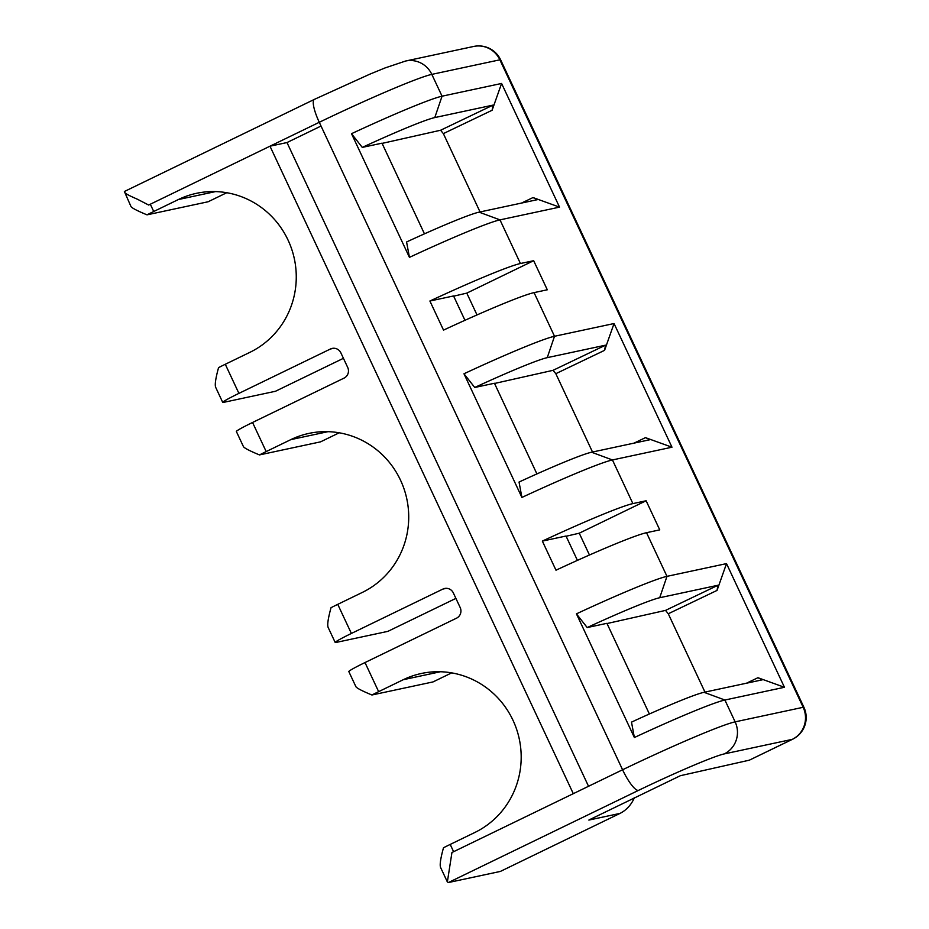 <?xml version="1.0" encoding="UTF-8"?>
<svg xmlns="http://www.w3.org/2000/svg" width="929" height="929" viewBox="0 0 929 929"><rect width="100%" height="100%" fill="white"/><g stroke="black" fill="none" stroke-linecap="round" stroke-linejoin="round"><path stroke-width="1.39" d="M124.637 191.42C122.744 193.093 133.799 197.563 137.736 199.387L148.64 205.03L319.274 122.291L622.581 769.769L573.298 793.668L269.979 146.19L286.991 142.555L588.533 786.282M638.478 790.382A80.463 4.482 154.9 0 1 724.237 753.918A24.142 23.434 -102.1 0 0 735.129 721.856A104.605 5.818 154.9 0 0 622.581 769.769A24.142 5.644 64.1 0 0 638.478 790.382L448.417 882.538L500.371 871.425L620.038 813.398C626.251 810.239 631 805.141 634.263 798.092L634.31 797.523M573.298 793.668L451.947 852.508L447.36 881.923L448.393 882.55M704.972 692.105L668.276 613.767L717.037 590.414L717.989 585.258L659.706 597.73L666.976 576.352A104.605 5.818 154.9 0 0 576.433 613.848L634.368 737.521A104.605 5.818 -25.1 0 1 724.899 700.025L784.448 687.286L757.936 677.717L746.428 683.233M646.119 500.766L632.893 503.599A104.605 5.818 154.9 0 0 542.35 541.096L555.983 570.197A104.605 5.818 -25.1 0 1 646.526 532.7L659.753 529.867L646.119 500.766L579.243 533.2L589.462 555.008M521.901 497.445A104.605 5.818 -25.1 0 1 612.443 459.948L591.552 452.226A88.51 4.924 -25.1 0 0 519.044 482.046L521.901 497.445L463.966 373.772A104.605 5.818 154.9 0 1 554.508 336.275L614.046 323.536L671.981 447.209L612.443 459.948L632.893 503.599M533.664 260.701L520.426 263.522A104.605 5.818 154.9 0 0 429.895 301.019L443.528 330.12A104.605 5.818 -25.1 0 1 534.059 292.623L547.297 289.79L533.664 260.701L466.788 293.123L453.654 296.165M409.445 257.368A104.605 5.818 -25.1 0 1 499.988 219.871L559.525 207.132L501.59 83.459L492.115 110.261L493.067 105.105L434.784 117.577A88.51 4.924 154.9 0 0 362.275 147.397L351.51 133.695L409.445 257.368L406.577 241.97A88.51 4.924 -25.1 0 1 479.085 212.149L537.415 199.665L533.014 197.563L559.525 207.132M434.784 117.577L442.053 96.198A104.605 5.818 154.9 0 0 351.51 133.695M451.668 672.875L433.03 681.921L371.925 694.997C362.252 690.99 356.91 688.238 355.923 686.728L348.816 671.574A24.142 1.347 -25.1 0 1 365.004 662.551L456.522 618.18A8.047 7.815 77.9 0 0 460.157 607.485L453.34 592.934A8.047 7.815 77.9 0 0 442.889 589.079L351.383 633.45A24.142 1.347 154.9 0 0 335.195 642.473L328.088 627.319C327.159 624.729 328.146 618.18 331.026 607.694A24.142 1.347 -25.1 0 1 337.75 604.349L362.38 592.4A84.481 82.007 77.9 0 0 404.185 489.328A84.481 82.007 77.9 0 0 308.927 433.402A84.481 82.007 77.9 0 0 290.823 439.626L327.995 431.671M335.195 642.473A24.142 1.347 154.9 0 0 335.926 642.473L387.904 631.348L455.895 598.392M286.991 142.555L321.039 126.042M589.543 819.703L680.365 775.703L749.331 760.177L792.588 739.252A24.142 5.644 -115.9 0 1 792.274 739.356L749.331 760.177M371.925 694.997A24.142 1.347 154.9 0 1 378.637 691.652L403.279 679.703A84.481 82.007 77.9 0 1 421.383 673.479A84.481 82.007 77.9 0 1 516.652 729.404A84.481 82.007 77.9 0 1 474.847 832.477L450.205 844.426A24.142 1.347 -25.1 0 0 443.493 847.771C440.601 858.257 439.626 864.806 440.555 867.396L447.36 881.923M339.213 432.798L320.575 441.844L259.47 454.92A24.142 1.347 154.9 0 1 266.182 451.575L290.823 439.626M259.47 454.92C249.785 450.913 244.455 448.161 243.456 446.652L236.361 431.497A24.142 1.347 -25.1 0 1 252.549 422.474L344.067 378.103A8.047 7.815 77.9 0 0 347.69 367.408L340.873 352.857A8.047 7.815 77.9 0 0 330.434 349.002L333.976 348.236M343.428 358.315L275.448 391.272L223.471 402.396A24.142 1.347 154.9 0 1 222.728 402.396A24.142 1.347 154.9 0 1 238.916 393.373L330.434 349.002M222.728 402.396L215.633 387.242C214.704 384.652 215.679 378.103 218.57 367.617A24.142 1.347 -25.1 0 1 225.282 364.273L249.924 352.323A84.481 82.007 77.9 0 0 291.729 249.251A84.481 82.007 77.9 0 0 196.46 193.325A84.481 82.007 77.9 0 0 178.356 199.549L153.726 211.498A24.142 1.347 154.9 0 0 147.003 214.843C137.329 210.837 131.999 208.084 131.001 206.575L124.381 191.502L314.42 99.368A24.142 5.644 64.1 0 0 314.42 99.368A24.142 5.644 64.1 0 0 319.274 122.291A104.605 5.818 -25.1 0 1 431.822 74.378L499.872 59.816L803.167 707.294A24.142 23.434 77.9 0 1 792.274 739.356L724.237 753.918M473.697 46.45A24.142 23.434 77.9 0 1 499.872 59.816A24.142 1.347 -25.1 0 1 500.615 59.816A24.142 24.142 0 0 0 473.697 46.45L405.659 61.012A24.142 23.434 -102.1 0 1 431.822 74.378L442.053 96.198L501.59 83.459M646.526 532.7L666.976 576.352L726.513 563.613L784.448 687.286M592.516 452.028L555.821 373.69L604.582 350.338L614.046 323.536M494.553 383.468L553.045 370.323L555.821 373.69M382.086 143.391L440.59 130.246L443.365 133.613L480.049 211.951M607.009 623.545L665.512 610.399L668.276 613.767M591.552 452.226L649.87 439.742L645.469 437.64L671.981 447.209M604.582 350.338L605.522 345.182L547.251 357.653A88.51 4.924 154.9 0 0 474.742 387.474L463.966 373.772M536.916 473.918L494.449 383.259L474.742 387.474M477.007 314.931L466.788 293.123M429.895 301.019L453.561 295.956L464.964 320.296M542.35 541.096L566.016 536.033L577.42 560.373M659.706 597.73A88.51 4.924 154.9 0 0 587.198 627.551L606.916 623.324L649.383 713.995M424.46 233.841L381.993 143.182L362.275 147.397M587.198 627.551L576.433 613.848M634.368 737.521L631.499 722.123A88.51 4.924 -25.1 0 1 704.008 692.302L762.291 679.831L757.936 677.717M566.121 536.242L579.243 533.2M717.037 590.414L726.513 563.613M226.757 192.721L208.108 201.767L147.003 214.843M500.615 59.816L803.91 707.294A24.142 1.347 154.9 0 0 803.167 707.294L735.129 721.856L724.899 700.025L704.008 692.302M547.251 357.653L554.508 336.275L534.059 292.623M520.426 263.522L499.988 219.871L479.085 212.149M351.383 633.45L337.75 604.349M453.607 851.684L450.205 844.426M378.637 691.652L365.004 662.551M266.182 451.575L252.549 422.474M238.916 393.373L225.282 364.273M153.726 211.498L150.312 204.229M590.438 819.227A24.142 23.434 -102.1 0 1 588.858 820.075L620.038 813.398M645.469 437.64L633.973 443.156M553.045 370.323L605.522 345.182M403.279 679.703L440.451 671.748M442.889 589.079L446.431 588.312M665.512 610.399L717.989 585.258M533.014 197.563L521.506 203.079M443.365 133.613L492.115 110.261M440.59 130.246L493.067 105.105M178.356 199.549L215.528 191.595M792.588 739.252A24.142 24.142 0 0 0 803.91 707.294M405.659 61.012L385.001 67.956L369.87 74.157L314.432 99.357"/></g></svg>

